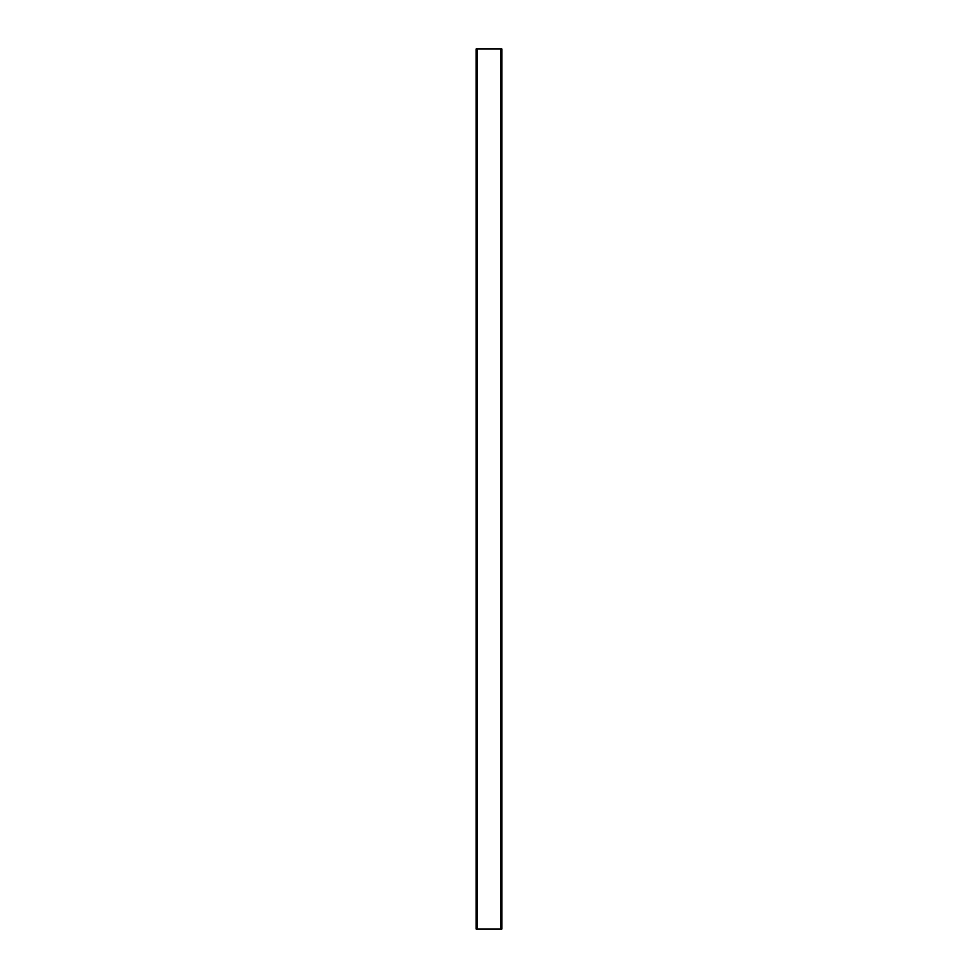 <?xml version="1.0" encoding="UTF-8"?>
<svg xmlns="http://www.w3.org/2000/svg" width="978" height="978" viewBox="0 0 978 978"><rect width="100%" height="100%" fill="white"/><g stroke="black" fill="none" stroke-linecap="round" stroke-linejoin="round"><path stroke-width="1.47" d="M500.736 48.9L501.836 48.9L501.836 929.1L476.164 929.1L476.164 48.9L500.736 48.9L500.736 929.1M477.264 48.9L477.264 929.1"/></g></svg>
